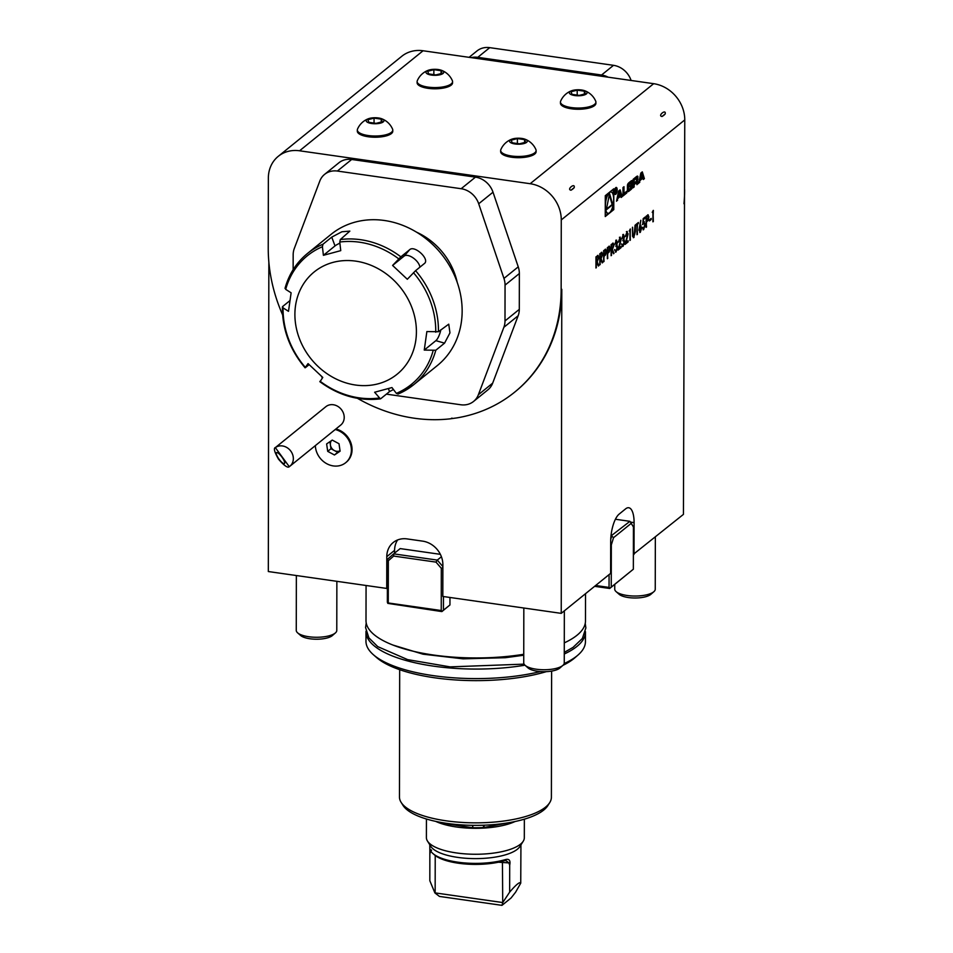 <?xml version="1.0" encoding="UTF-8"?>
<svg xmlns="http://www.w3.org/2000/svg" width="953" height="953" viewBox="0 0 953 953"><rect width="100%" height="100%" fill="white"/><g stroke="black" fill="none" stroke-linecap="round" stroke-linejoin="round"><path stroke-width="1.43" d="M341.793 410.076A11.817 10.269 51 0 1 340.745 425.05L289.879 466.243A11.817 10.269 51 0 1 289.283 466.684L275.334 447.612L325.866 406.681A11.817 10.269 51 0 1 341.793 410.076M289.879 466.243A11.817 10.269 51 0 0 290.927 451.281A11.817 10.269 51 0 0 275.596 447.445C273.344 447.886 274.309 451.793 278.502 459.167C284.22 465.719 287.818 468.233 289.283 466.684M278.884 458.965A6.754 1.787 -126 0 0 284.435 463.575A6.754 1.787 -126 0 0 281.921 457.059A6.754 1.787 -126 0 0 276.501 452.651A6.754 1.787 -126 0 0 278.884 458.965M315.348 445.623A19.536 16.963 -129 0 0 325.831 463.182A19.536 16.963 -129 0 0 344.629 463.48A19.536 16.963 -129 0 0 345.653 462.729A19.536 16.963 -129 0 0 350.454 444.11A19.536 16.963 -129 0 0 335.218 429.517M334.455 454.986L327.713 451.365L326.629 443.919L332.263 440.095L339.006 443.729L340.102 451.174L334.455 454.986L337.707 452.353L334.336 450.543L330.965 448.732L327.713 451.365M345.653 462.729L346.32 462.181A19.536 16.963 -129 0 0 351.121 443.562A19.536 16.963 -129 0 0 335.897 428.981M330.965 448.732L329.929 441.68M331.334 440.739A6.79 5.897 -129 0 0 330.417 445.003A6.79 5.897 -129 0 0 334.336 450.543A6.79 5.897 -129 0 0 340.042 450.745L337.707 452.353M605.584 249.245L606.453 251.354L605.536 254.916L604.059 256.297L603.642 261.753L603.654 250.639L605.739 249.233M613.065 243.17L613.97 245.255L612.362 249.567L614.018 253.343L613.518 253.76L611.516 250.246L611.099 255.714L611.123 244.587L613.244 243.158M643.811 221.966L645.229 224.443L643.644 229.637L642.262 227.636L643.668 228.482L644.824 224.729L643.728 223.157L642.727 224.539L643.204 218.606L645.074 217.093L645.074 218.237L643.525 219.488L643.275 222.609L644.359 221.751M643.501 221.918L644.919 224.396L643.12 229.84M644.049 222.978L642.417 224.503M648.052 214.854L648.922 216.962L648.004 220.512L646.515 221.906L646.098 227.362L646.122 216.248L648.195 214.842M633.376 554.301L683.432 514.382L684.766 119.911L561.269 219.929L561.15 289.831A158.686 137.84 51 0 1 514.572 392.231A158.686 137.84 51 0 1 456.666 417.926L450.388 418.808A158.686 137.84 51 0 1 357.458 398.33M514.572 392.231L515.216 391.707A158.686 137.84 51 0 0 561.793 289.295L561.234 613.363L610.635 573.349L610.682 541.578A21.943 7.934 98.1 0 1 619.176 514.084L625.668 508.819A21.943 7.934 98.1 0 1 628.742 507.746A21.943 7.934 98.1 0 1 634.09 522.625L634.031 554.396M605.25 216.545L613.78 209.624L613.815 188.765L605.286 195.687L605.25 216.545M644.395 178.652L642.298 171.874L640.833 173.065L638.701 183.262L640.202 180.331L642.918 178.128L643.346 179.509L644.395 178.652L641.822 172.255M632.506 181.713A1.763 0.631 98.1 0 0 632.077 180.51A1.763 0.631 98.1 0 0 631.982 180.522A12.508 4.527 98.1 0 0 630.922 181.094L629.004 182.642A12.508 4.527 98.1 0 0 627.956 183.786A1.763 0.631 98.1 0 0 627.419 185.835L627.408 190.517A1.763 0.631 98.1 0 0 627.836 191.708A1.763 0.631 98.1 0 0 627.932 191.696A12.508 4.527 98.1 0 0 628.992 191.136L630.91 189.576A12.508 4.527 98.1 0 0 631.97 188.432A1.763 0.631 98.1 0 0 632.494 186.395L632.506 183.631L629.933 185.704L629.933 186.919L631.494 185.656L631.065 187.753L628.849 189.54L628.42 188.837L628.849 184.477L632.506 182.249L631.887 181.618A1.763 0.631 98.1 0 0 631.696 180.617M626.752 191.243L623.977 193.495L623.989 186.705L622.988 187.527L622.964 196.008L626.74 192.959L626.752 191.243M637.95 177.294A1.763 0.631 98.1 0 0 637.521 176.102A1.763 0.631 98.1 0 0 637.426 176.102A12.508 4.527 98.1 0 0 636.378 176.674L633.173 179.271L633.161 187.765L634.162 186.943L634.162 184.608L636.675 182.642L636.938 184.691L637.95 182.583A1.763 0.631 98.1 0 0 637.521 181.392A1.763 0.631 98.1 0 0 637.414 181.404A12.508 4.527 98.1 0 0 636.771 181.678L636.771 181.475A12.508 4.527 98.1 0 0 637.426 180.701A1.763 0.631 98.1 0 0 637.95 178.664L637.331 177.21A1.763 0.631 98.1 0 0 637.14 176.21M617.163 189.826A3.55 1.287 98.1 0 0 616.305 187.431A3.55 1.287 98.1 0 0 614.53 190.755A3.55 1.287 98.1 0 0 615.304 194.448A3.55 1.287 98.1 0 0 617.163 189.826M620.725 196.115L621.142 197.485L622.202 196.628L620.105 189.85L618.64 191.041L616.508 201.238L617.997 198.307L620.725 196.115L617.997 198.307M597.9 255.452L598.806 257.536L597.186 261.849L598.853 265.637L598.353 266.042L596.352 262.528L595.935 267.996L595.959 256.881L598.079 255.44M652.948 211.852L652.245 212.424L653.353 210.387L652.924 221.835L652.948 211.852L652.317 212.066M651.185 219.547L649.434 220.965L649.434 219.821L651.185 218.404L651.185 219.547L649.434 220.667M640.392 225.587L641.726 227.791L640.309 232.341L638.927 230.078L640.809 220.262L639.916 226.075L640.892 225.396M640.082 225.539L641.417 227.743L639.785 232.532M636.997 234.736L637.021 224.753L636.032 225.563L636.032 224.42L638.427 222.478L637.426 224.42L636.997 234.736M635.079 225.194L633.959 237.488L632.542 236.296L632.47 227.302L632.887 235.093L633.936 236.368L634.924 233.699L635.389 224.932L635.377 231.65L633.328 237.726M629.957 230.471L629.266 231.043L630.374 229.006L629.945 240.454L629.957 230.471L629.337 230.686M626.729 231.674L628.087 233.866L626.026 242.491L628.134 240.775L628.134 241.919L625.049 244.421L627.682 234.283L626.705 232.83L625.228 236.582L627.265 231.46M626.919 232.699L625.644 236.249M623.095 234.605L624.418 236.427L623.881 239.143L624.644 241.443L623.059 246.315L621.547 244.266L623.071 245.159L624.239 241.871L622.833 240.656L624.012 236.749L623.095 235.748L621.737 238.56L623.619 234.426M623.703 236.701L622.785 235.701L623.512 235.582L622.142 238.226M622.785 234.569L624.108 236.38L623.572 239.096L624.334 241.407L622.452 246.541M621.642 243.885L621.999 245.135L623.071 245.159M623.465 240.335L622.833 240.656M619.724 237.345L621.094 239.537L619.021 248.161L621.142 246.446L621.142 247.589L618.044 250.091L620.689 239.953L619.7 238.5L618.235 242.253L620.26 237.13M619.926 238.369L618.64 241.919M616.091 240.275L617.413 242.098L616.877 244.814L617.639 247.113L616.067 251.985L614.554 249.924L616.067 250.83L617.234 247.542L615.841 246.327L617.008 242.419L616.103 241.419L614.733 244.23L616.627 240.096M616.698 242.372L615.781 241.371L616.508 241.252L615.138 243.897M615.781 240.239L617.103 242.05L616.567 244.766L617.33 247.077L615.459 252.211M614.649 249.555L614.995 250.806L616.067 250.83M616.46 246.005L615.841 246.327M609.312 246.219L610.182 248.328L609.277 251.89L607.788 253.272L607.371 258.739L607.395 247.613L609.467 246.219M601.748 252.331L602.653 254.415L601.045 258.739L602.701 262.516L602.201 262.921L600.533 259.145L599.782 264.874L599.806 253.76L601.927 252.319M438.416 331.739L426.873 331.561L424.252 350.073L435.795 350.239A84.412 73.321 51 0 1 413.662 384.726A84.412 73.321 51 0 1 398.092 394.03L413.662 384.726L437.379 365.511A84.412 73.321 -129 0 0 456.511 280.42A84.412 73.321 -129 0 0 331.12 234.319L307.402 253.534A84.412 73.321 51 0 1 322.972 244.23L322.424 246.72L323.401 255.321L340.745 250.639L339.768 242.038L340.316 239.56A84.412 73.321 51 0 1 400.856 256.833L392.588 265.434L407.312 279.265L415.579 270.676A84.412 73.321 51 0 1 438.416 331.739L448.744 324.175L449.959 332.859L444.563 343.14L435.795 350.239M320.208 381.414L322.769 377.436L308.057 363.605L305.329 367.381A82.72 71.856 -129 0 1 288.592 339.149A82.72 71.856 -129 0 1 283.077 307.879L282.648 306.521L283.077 307.879L288.497 311.321L291.118 292.809L285.697 289.367L285.269 288.02M398.092 394.03L396.377 393.375L391.957 387.561L374.624 392.243L380.378 398.866C358.947 401.332 338.756 395.59 319.815 381.653M393.458 389.527L389.527 391.6L380.747 398.699M309.106 364.665L305.484 367.584M282.648 306.521L289.867 300.671M322.972 244.23L331.739 237.13L341.901 231.77L349.846 231.114L340.316 239.56M400.856 256.833L409.623 249.734C414.567 244.802 430.208 259.466 424.347 263.564L415.579 270.676M299.29 338.279A65.84 57.192 -129 0 0 403.488 368.037A65.84 57.192 -129 0 0 364.177 262.933A65.84 57.192 -129 0 0 299.29 338.279M339.899 243.17A10.126 1.799 -20.5 0 0 335.015 245.91L323.401 255.321M419.88 267.185A10.126 4.956 40.7 0 0 413.316 258.025A10.126 4.956 40.7 0 0 404.215 256.023L392.588 265.434M424.252 350.073L435.866 340.662A10.126 3.157 105.9 0 0 440.81 329.798M431.447 75.073A8.863 3.002 0.1 0 0 442.144 74.024A8.863 3.002 0.1 0 0 441.322 70.26A8.863 3.002 0.1 0 0 428.409 70.236A8.863 3.002 0.1 0 0 431.447 75.073M435.866 74.93L428.659 73.893L427.671 71.272L433.865 69.688L441.06 70.713L442.061 73.333L435.866 74.93M428.409 70.236A19.072 19.072 0 0 0 417.307 80.695A17.726 6.004 0.1 0 0 417.116 81.553A17.726 6.004 0.1 0 0 428.028 87.104A17.726 6.004 0.1 0 0 452.568 81.613A17.726 6.004 0.1 0 0 452.389 80.755A19.072 19.072 0 0 0 441.322 70.26M417.116 81.553L417.116 82.756A17.726 6.004 0.1 0 0 428.016 88.319A17.726 6.004 0.1 0 0 452.568 82.816L452.568 81.613M433.853 74.644L433.865 69.688M441.06 73.595L441.06 70.713M368.608 118.672A19.072 19.072 0 0 0 357.506 129.131A17.726 6.004 0.1 0 0 357.327 129.989L357.315 131.192A17.726 6.004 0.1 0 0 368.227 136.755A17.726 6.004 0.1 0 0 392.779 131.252L392.779 130.049A17.726 6.004 0.1 0 0 392.6 129.191A19.072 19.072 0 0 0 381.522 118.696A8.863 3.002 0.1 0 0 368.608 118.672A8.863 3.002 0.1 0 0 371.658 123.509A8.863 3.002 0.1 0 0 382.356 122.46A8.863 3.002 0.1 0 0 381.522 118.696M511.952 139.138A19.072 19.072 0 0 0 500.849 149.597A17.726 6.004 0.1 0 0 500.659 150.455L500.659 151.658A17.726 6.004 0.1 0 0 511.558 157.221A17.726 6.004 0.1 0 0 536.11 151.718L536.122 150.514A17.726 6.004 0.1 0 0 535.931 149.657A19.072 19.072 0 0 0 524.865 139.162A8.863 3.002 0.1 0 0 511.952 139.138A8.863 3.002 0.1 0 0 514.989 143.963A8.863 3.002 0.1 0 0 525.687 142.926A8.863 3.002 0.1 0 0 524.865 139.162M299.576 150.788A33.76 29.329 -129 0 0 278.264 156.328L401.761 56.298A33.76 29.329 51 0 1 423.072 50.759L299.576 150.788L530.166 183.715L653.663 83.685A33.76 29.329 51 0 1 684.766 119.911M423.072 50.759L653.663 83.685M571.752 90.702A8.863 3.002 0.1 0 0 574.79 95.538A8.863 3.002 0.1 0 0 585.487 94.49A8.863 3.002 0.1 0 0 584.665 90.726A8.863 3.002 0.1 0 0 571.752 90.702A19.072 19.072 0 0 0 560.638 101.161A17.726 6.004 0.1 0 0 560.459 102.019L560.459 103.222A17.726 6.004 0.1 0 0 571.359 108.785A17.726 6.004 0.1 0 0 595.911 103.281L595.911 102.078A17.726 6.004 0.1 0 0 595.732 101.221M471.139 57.633A20.263 17.595 51 0 1 477.775 57.335L601.557 75.013A20.263 17.595 51 0 1 608.181 77.193M631.089 80.469L631.065 80.374A20.263 17.595 -129 0 0 613.518 65.328L489.735 47.65A20.263 17.595 -129 0 0 476.953 50.974L469.09 57.335M451.436 418.319L452.044 418.117M561.269 219.929A33.76 29.329 -129 0 0 530.166 183.715M278.264 156.328A33.76 29.329 -129 0 0 268.353 178.116L268.234 248.006A158.686 137.84 51 0 0 282.6 314.824M683.968 203.751A158.686 137.84 -129 0 0 684.647 189.802M268.853 262.135L268.317 571.538L386.727 588.442L386.787 556.671A21.943 19.06 -129 0 1 393.232 542.507A21.943 19.06 -129 0 1 407.074 538.91L422.655 541.137A21.943 19.06 -129 0 1 442.871 564.676L442.823 596.447L561.234 613.363M662.025 116.492L665.206 113.919C666.278 108.582 657.272 115.885 662.025 116.492A30.389 10.292 -179.9 0 0 665.206 113.919M571.026 190.195L574.206 187.622C575.278 182.285 566.285 189.587 571.026 190.195A30.389 10.292 -179.9 0 0 574.206 187.622M388.264 602.963L441.239 610.528L441.31 568.298L435.997 562.115L393.672 556.064L388.336 560.733L388.264 602.963L387.811 603.38L387.359 602.213L387.383 587.918L386.727 588.442M399.688 669.697L399.462 796.994A75.966 25.719 0.1 0 0 401.106 802.331L403.012 805.38A74.024 25.064 0.1 0 0 446.921 823.38A74.024 25.064 0.1 0 0 547.82 805.63L549.738 802.593A75.966 25.719 0.1 0 0 551.394 797.256L551.62 671.103M401.106 802.331A75.966 25.719 0.1 0 0 446.183 820.819A75.966 25.719 0.1 0 0 549.738 802.593M366 631.255A109.738 37.143 0.1 0 0 365.988 631.732L365.964 641.262A109.738 37.143 0.1 0 0 373.29 654.64L376.435 657.403A106.355 36 0.1 0 0 434.747 677.797A106.355 36 0.1 0 0 546.343 671.651M562.913 665.361A106.355 36 0.1 0 0 574.909 657.749L578.066 654.997A109.738 37.143 0.1 0 0 585.44 641.643L585.452 632.113A109.738 37.143 0.1 0 0 585.44 631.636M373.29 654.64A109.738 37.143 0.1 0 0 433.448 675.665A109.738 37.143 0.1 0 0 540.363 671.567M564.164 663.562A109.738 37.143 0.1 0 0 578.066 654.997M365.988 631.732A109.738 37.143 0.1 0 0 433.472 666.135A109.738 37.143 0.1 0 0 524.948 665.194M564.271 653.996A109.738 37.143 0.1 0 0 585.452 632.113M366.071 585.487L366 620.606A109.738 37.143 0.1 0 0 433.484 655.021A109.738 37.143 0.1 0 0 523.757 654.27M564.295 642.87A109.738 37.143 0.1 0 0 585.476 620.987L585.523 593.683M397.615 539.958A21.943 19.06 -129 0 0 394.59 550.357L394.578 553.121M387.383 587.918L387.43 559.328L393.672 553.86L437.296 560.09L441.418 556.755M519.409 143.82L512.214 142.795L511.213 140.174L517.408 138.59L524.603 139.614L525.603 142.235L519.409 143.82M500.659 150.455A17.726 6.004 0.1 0 0 511.57 156.006A17.726 6.004 0.1 0 0 536.122 150.514M517.396 143.534L517.408 138.59M524.603 142.485L524.603 139.614M523.828 608.014L523.733 662.847A20.263 6.862 0.1 0 0 525.091 665.313L528.117 667.993A16.999 5.754 0.1 0 0 528.272 668.113A16.999 5.754 0.1 0 0 544.187 671.698A16.999 5.754 0.1 0 0 559.852 668.041L562.889 665.385A20.263 6.862 0.1 0 0 564.259 662.919L564.343 610.837M525.091 665.313A20.263 6.862 0.1 0 0 525.27 665.468A20.263 6.862 0.1 0 0 544.223 669.745A20.263 6.862 0.1 0 0 562.889 665.385M484.231 825.191L483.838 827.526L483.219 825.227M472.891 825.346L472.688 827.74L472.569 825.334M524.353 819.175L524.317 837.77A48.96 16.57 -179.9 0 1 523.245 841.213L519.933 846.478A45.577 15.427 -179.9 0 1 475.321 858.617A45.577 15.427 -179.9 0 1 430.756 846.324L427.468 841.046A48.96 16.57 -179.9 0 1 426.396 837.604L426.432 819.008M509.7 865.229L509.652 892.127C516.216 884.491 519.909 881.501 520.743 883.145L515.621 892.163L511.082 897.976L501.981 905.35L439.428 896.416L434.902 892.937L429.827 880.727L429.851 848.849A45.577 15.427 0.1 0 0 432.805 853.435A45.577 15.427 0.1 0 0 505.316 859.63C509.212 858.546 510.665 860.416 509.7 865.229L508.878 862.894L505.96 860.607L504.208 860.785A43.898 14.855 -179.9 0 1 434.377 854.817L432.805 853.435M429.767 844.727L429.851 848.849M520.743 883.145L520.934 844.894M501.695 860.738L502.445 862.787L502.719 902.61L501.981 905.35M515.037 821.534A48.96 16.57 -179.9 0 1 435.735 821.391M523.245 841.213A48.96 16.57 -179.9 0 1 475.333 854.257A48.96 16.57 -179.9 0 1 427.468 841.046M435.223 855.508L435.152 892.901L502.374 902.503M431.53 850.41C430.887 849.254 430.53 849.695 430.482 851.708L429.874 853.828M509.652 892.127L502.719 902.61M505.316 859.63L504.208 860.785M579.198 95.395L572.003 94.359L571.014 91.738L577.208 90.154L584.403 91.178L585.404 93.799L579.198 95.395M560.459 102.019A17.726 6.004 0.1 0 0 571.359 107.57A17.726 6.004 0.1 0 0 595.911 102.078M577.196 95.109L577.208 90.154M584.392 94.061L584.403 91.178M386.382 394.137L460.787 404.763A20.263 17.595 51 0 0 473.57 401.439A20.263 17.595 51 0 0 478.37 394.733L503.863 327.308A20.263 17.595 51 0 0 504.995 320.947L505.054 285.114A20.263 17.595 51 0 0 503.946 278.431L478.704 203.775A20.263 17.595 51 0 0 461.157 188.718L337.374 171.052A20.263 17.595 51 0 0 324.592 174.375A20.263 17.595 51 0 0 319.791 181.082L294.298 248.495A20.263 17.595 51 0 0 293.167 254.856L293.143 269.687M473.57 401.439L487.865 389.86A20.263 17.595 -129 0 0 492.677 383.142L518.158 315.729A20.263 17.595 -129 0 0 519.302 309.368L519.361 273.535A20.263 17.595 -129 0 0 518.241 266.852L493.011 192.196A20.263 17.595 -129 0 0 475.464 177.139L351.681 159.473A20.263 17.595 -129 0 0 338.899 162.784L324.592 174.375M322.448 377.888A20.263 17.595 51 0 1 321.34 376.185M296.359 575.541L296.264 630.374A20.263 6.862 0.1 0 0 297.61 632.84L300.648 635.508A16.999 5.754 0.1 0 0 314.657 639.189A16.999 5.754 0.1 0 0 332.371 635.568L335.42 632.911A20.263 6.862 0.1 0 0 336.778 630.445L336.862 581.318M297.61 632.84A20.263 6.862 0.1 0 0 314.311 637.223A20.263 6.862 0.1 0 0 335.42 632.911M633.352 569.215L633.423 526.985L631.22 523.364L613.553 537.659L611.326 544.89L611.254 587.119L633.352 569.215L609.694 588.477L594.601 586.333M610.992 535.967L629.933 521.327L615.424 519.254M595.625 585.499L609.05 587.417L609.074 574.611M631.22 523.364L629.933 521.327M610.742 539.291L611.731 536.074L613.553 537.659M611.254 587.119L609.694 588.477M611.326 544.89L610.682 544.782M609.05 587.417L610.146 588.061M376.066 123.354L368.871 122.329L367.87 119.709L374.064 118.124L381.26 119.149L382.26 121.77L376.066 123.354M357.327 129.989A17.726 6.004 0.1 0 0 368.227 135.54A17.726 6.004 0.1 0 0 392.779 130.049M374.052 123.068L374.064 118.124M381.26 122.02L381.26 119.149M443.467 596.542L443.443 610.218L449.947 604.952L449.959 597.471M440.369 554.336L400.177 548.594L393.672 553.86L393.672 556.064M449.947 604.952L441.882 611.588L387.811 603.38M435.997 562.115L437.296 560.09L442.871 566.582M441.882 611.588L442.335 611.171L441.239 610.528M442.871 567.619L441.31 568.298M442.335 611.171L443.443 610.218M388.336 560.733L387.43 559.328M614.745 584.392L614.733 589.145A20.263 6.862 0.1 0 0 616.091 591.61L619.116 594.291A16.999 5.754 0.1 0 0 633.137 597.96A16.999 5.754 0.1 0 0 650.851 594.338L653.889 591.682A20.263 6.862 0.1 0 0 655.247 589.216L655.342 537.135M616.091 591.61A20.263 6.862 0.1 0 0 632.78 595.994A20.263 6.862 0.1 0 0 653.889 591.682M610.48 211.709L613.78 209.624M605.25 215.95L608.55 213.269M611.052 192.018A10.745 3.883 98.1 0 0 605.679 202.107A10.745 3.883 98.1 0 0 608.014 213.293A10.745 3.883 98.1 0 0 613.672 199.308A10.745 3.883 98.1 0 0 611.052 192.018L610.432 191.922A10.745 3.883 98.1 0 0 609.896 191.946M607.966 193.507A10.745 3.883 98.1 0 0 605.274 200.726M605.262 210.315A10.745 3.883 98.1 0 0 607.395 213.21L608.014 213.293M613.16 209.541L613.172 204.502M613.184 194.912L613.196 189.278M609.551 193.53L606.299 209.839L612.755 204.597L609.551 193.53M606.43 209.124L612.136 204.514L609.301 194.746M612.136 204.514L612.755 204.597M641.572 173.78L642.584 177.067L640.535 178.723L641.572 173.78L640.94 173.684L639.916 178.628L640.535 178.723M638.855 182.547L639.57 180.248L642.918 178.128M639.57 180.248L640.202 180.331M639.141 182.321L639.761 182.404M631.291 182.642L631.887 181.618M631.887 182.166L632.506 182.249M628.551 189.504L627.789 188.754L627.801 185.787L630.445 182.583M629.933 186.323L631.494 185.656M627.598 191.517A12.508 4.527 98.1 0 0 628.372 191.041L630.29 189.492A12.508 4.527 98.1 0 0 631.339 188.349A1.763 0.631 98.1 0 0 631.875 186.3L631.875 184.132M623.357 187.217L623.345 193.399L623.977 193.495M622.964 195.413L626.121 192.863L626.121 191.744M626.121 192.863L626.74 192.959M637.426 180.701L636.807 180.617A1.763 0.631 98.1 0 0 637.331 178.568L637.331 177.21M636.116 181.439L636.735 181.678M636.938 184.096L637.319 182.499A1.763 0.631 98.1 0 0 637.128 181.499M637.319 183.798L637.938 183.881M633.161 187.169L633.542 184.513L635.889 182.619M633.542 184.513L634.162 184.608M633.542 186.859L634.162 186.943M634.162 183.024L633.554 180.081L636.521 178.259L634.174 180.165L634.162 183.024L636.521 181.118L636.521 178.259M633.554 180.081L634.174 180.165M616.21 188.098A2.871 1.036 98.1 0 0 614.768 190.791A2.871 1.036 98.1 0 0 615.4 193.781A2.871 1.036 98.1 0 0 616.901 190.04A2.871 1.036 98.1 0 0 616.21 188.098L615.578 188.003A2.871 1.036 98.1 0 0 615.447 188.015M614.637 193.65A2.871 1.036 98.1 0 0 614.768 193.685L615.4 193.781M616.341 188.134A3.55 1.287 98.1 0 0 615.972 187.491M615.983 190.85L616.377 189.409L615.888 188.682L615.269 189.171L615.269 193.256L615.662 191.136L616.484 192.268L615.507 190.779M615.269 191.076L616.091 191.72M616.15 189.373L615.888 188.682M615.269 189.492L615.364 190.755M615.447 189.516L615.269 190.814M615.757 189.313L615.257 188.587M616.662 200.523L617.377 198.224M616.948 200.297L617.568 200.38M620.999 197.009L621.582 196.544L619.629 190.231M621.582 196.544L622.202 196.628M619.367 191.756L620.391 195.043L618.342 196.699L619.367 191.756L618.747 191.66L617.711 196.616L618.342 196.699M597.591 255.404L598.806 257.536M598.496 257.489L597.186 261.849M596.876 261.813L598.853 265.637M596.042 262.492L596.34 267.662M597.781 256.631L596.054 257.644L596.352 261.396L598.401 257.858L597.221 256.988L596.364 257.679L596.352 261.396M597.638 256.571L596.9 256.953M653.043 210.637L653.329 221.501M650.875 218.654L650.875 219.5M647.742 214.806L648.922 216.962M648.6 216.915L648.004 220.512M647.695 220.477L646.515 221.906M646.205 221.858L646.515 227.028M647.885 216.045L646.217 217.01L646.515 220.762L648.505 217.296L647.361 216.379L646.527 217.058L646.515 220.762M647.742 215.974L647.051 216.331M644.764 217.344L645.074 218.237M644.752 218.189L643.525 219.488M643.215 219.44L643.275 222.609M642.358 227.255L643.358 228.434M640.821 220.56L639.916 226.075M640.559 226.647L639.034 229.744L640.011 231.138M639.034 229.744L639.785 231.269M640.333 231.186L641.321 228.172L640.297 226.79L639.344 229.78M636.032 225.265L637.021 224.753M638.105 222.728L638.415 223.621M638.105 223.574L637.426 224.42M637.116 224.384L637.414 234.402M632.566 227.219L632.887 235.093M632.578 235.046L633.626 236.32M630.064 229.256L630.35 240.12M626.407 231.627L628.087 233.866M627.777 233.819L626.026 242.491M627.824 241.026L628.134 241.919M627.824 241.871L625.156 244.028M621.999 245.135L622.762 245.124L621.999 245.135M619.414 237.297L621.094 239.537M620.784 239.489L619.021 248.161M620.82 246.696L621.142 247.589M620.82 247.542L618.163 249.698M614.995 250.806L615.757 250.794L614.995 250.806M612.755 243.122L613.97 245.255M613.661 245.207L612.362 249.567M612.04 249.531L614.018 253.343M611.207 250.198L611.516 255.38M612.946 244.349L611.218 245.362L611.528 249.102L613.565 245.576L612.386 244.707L611.528 245.397L611.528 249.102M612.803 244.29L612.064 244.671M609.003 246.172L610.182 248.328M609.872 248.28L609.277 251.89M608.955 251.842L607.788 253.272M607.478 253.224L607.776 258.406M609.158 247.411L607.49 248.376L607.478 252.092L609.777 248.662L608.633 247.756L607.8 248.423L607.788 252.128M609.015 247.351L608.312 247.709M605.274 249.198L606.453 251.354M606.144 251.306L605.536 254.916M605.226 254.868L604.059 256.297M603.737 256.25L604.047 261.432M605.417 250.436L603.749 251.401L604.059 255.154L606.037 251.687L604.893 250.77L604.059 251.449L604.059 255.154M605.286 250.365L604.583 250.734M601.438 252.295L602.653 254.415M602.344 254.368L601.045 258.739M600.724 258.692L602.701 262.516M599.89 259.371L600.199 264.541M601.629 253.522L599.902 254.522L600.211 258.275L602.248 254.749L601.069 253.879L600.211 254.57L600.211 258.275M601.486 253.45L600.759 253.832M561.793 289.295L561.15 289.831M435.735 332.204A82.72 71.856 -129 0 0 413.483 272.701M398.759 258.871A82.72 71.856 -129 0 0 339.768 242.038M322.424 246.72A82.72 71.856 -129 0 0 285.697 289.367M320.053 381.212A82.72 71.856 -129 0 0 379.032 398.044M396.377 393.375A82.72 71.856 -129 0 0 433.115 350.716M388.395 388.574L389.527 391.6M335.015 245.91L331.739 237.13M404.215 256.023L409.623 249.734M435.866 340.662L444.563 343.14M477.405 58.526L477.775 57.335L489.735 47.65M601.188 76.192L601.557 75.013L613.518 65.328M394.59 550.357L386.787 556.671M630.421 522.101L634.09 522.625M483.767 827.502A47.269 15.998 -179.9 0 1 472.712 827.704M498.443 862.215L508.878 862.894M430.482 851.708L431.399 851.994M351.681 159.473L337.374 171.052M475.464 177.139L461.157 188.718M518.241 266.852L503.946 278.431M493.011 192.196L478.704 203.775M519.361 273.535L505.054 285.114M519.302 309.368L504.995 320.947M518.158 315.729L503.863 327.308M492.677 383.142L478.37 394.733M416.58 232.187A64.661 56.167 51 0 1 457.214 282.362M628.23 184.382L628.849 184.477M627.801 185.787L628.42 185.883M627.789 188.754L628.42 188.837M631.875 186.3L632.494 186.395M631.339 188.349L631.97 188.432M630.29 189.492L630.91 189.576M628.372 191.041L628.992 191.136M637.331 178.568L637.95 178.664M637.319 182.499L637.95 182.583M523.757 655.223L505.34 657.713L463.11 658.845L423.025 654.187L392.898 645.038M585.237 623.381L585.869 627.944L582.366 638.486L573.063 647.361L564.271 652.388M366.226 623L365.583 627.562L368.894 637.879L377.745 646.622L407.67 659.631L450.09 666.874L524.102 664.134M307.402 253.534C296.431 262.54 288.973 274.154 285.018 288.354M282.386 306.985C282.291 329.381 289.867 349.656 305.091 367.81M472.688 827.74L442.466 823.297L438.88 822.034M511.892 822.165L483.838 827.526M595.732 101.232A19.072 19.072 0 0 0 584.665 90.726M630.612 182.535L631.231 182.619M628.063 189.516L628.682 189.599M636.127 181.594L636.759 181.689M636.044 182.559L636.675 182.642M636.056 178.116L636.675 178.211M615.185 190.981L615.817 191.065"/></g></svg>
